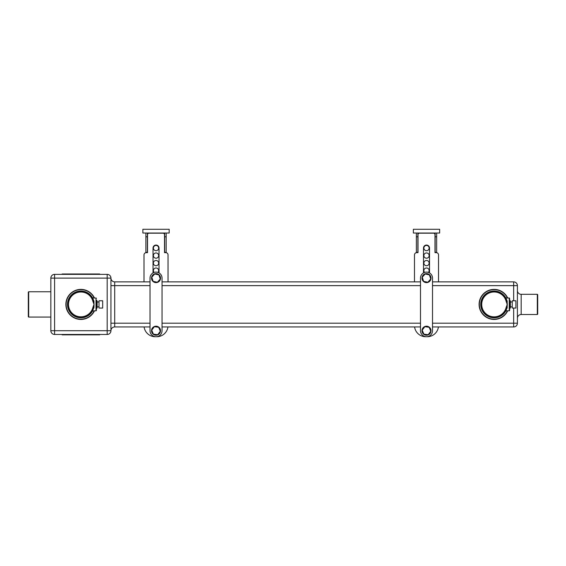 <?xml version="1.0" encoding="UTF-8"?>
<svg xmlns="http://www.w3.org/2000/svg" width="566" height="566" viewBox="0 0 566 566"><rect width="100%" height="100%" fill="white"/><g stroke="black" fill="none" stroke-linecap="round" stroke-linejoin="round"><path stroke-width="0.85" d="M537.7 294.681L537.325 294.306L521.173 294.306A3.757 3.757 0 0 1 517.416 290.549A3.757 3.757 0 0 0 521.173 294.306L521.173 314.519A3.757 3.757 0 0 0 517.416 318.276A3.757 3.757 0 0 1 521.173 314.519L537.325 314.519L537.325 294.306L537.7 294.681L537.7 314.144L537.325 314.519L537.7 314.144M150.018 285.632L114.7 285.632L114.7 281.875A3.757 3.757 0 0 1 110.943 278.118A3.757 3.757 0 0 0 114.7 281.875A3.757 3.757 0 0 1 110.943 278.118A3.757 3.757 0 0 0 114.7 281.875L150.018 281.875M162.039 281.875L420.496 281.875M432.516 281.875L513.659 281.875A3.757 3.757 0 0 1 517.416 285.632L517.416 323.193L513.659 323.193L513.659 308.06M432.516 323.193L513.659 323.193L513.659 326.95A3.757 3.757 0 0 0 517.416 323.193A3.757 3.757 0 0 1 513.659 326.95L432.516 326.95M420.496 326.95L162.039 326.95M150.018 326.95L114.7 326.95A3.757 3.757 0 0 0 110.943 330.707A3.757 3.757 0 0 1 114.7 326.95L114.7 323.193L150.018 323.193M50.841 330.707L54.598 330.707L54.598 278.118L50.841 278.118A3.757 3.757 0 0 1 54.598 274.361L54.598 278.118L110.943 278.118A3.757 3.757 0 0 0 107.186 274.361A3.757 3.757 0 0 1 110.943 278.118L110.943 330.707L107.186 330.707L107.186 274.361L54.598 274.361A3.757 3.757 0 0 0 50.841 278.118L50.841 330.707A3.757 3.757 0 0 0 54.598 334.464L54.598 330.707L107.186 330.707L107.186 334.464L54.598 334.464M99.673 274.361L99.673 273.986L62.111 273.986L62.111 274.361M62.111 334.464L62.111 334.839L99.673 334.839L99.673 334.464M50.841 291.752L28.675 291.752L28.675 317.073L50.841 317.073M28.675 317.073L28.3 316.698L28.3 292.127L28.675 291.752M107.186 334.464A3.757 3.757 0 0 0 110.943 330.707A3.757 3.757 0 0 1 107.186 334.464M154.695 326.752A0.75 0.75 0 0 0 154.094 327.049L151.985 329.808A0.75 0.75 0 0 0 151.893 330.551L153.223 333.756A0.75 0.75 0 0 0 153.825 334.209L157.263 334.655A0.75 0.75 0 0 0 157.956 334.372L160.065 331.612A0.75 0.75 0 0 0 160.164 330.869L158.827 327.664A0.75 0.75 0 0 0 158.232 327.205L154.787 326.759A0.75 0.75 0 0 0 154.695 326.752M154.95 274.064A0.75 0.75 0 0 0 154.391 274.312L152.07 276.894A0.75 0.75 0 0 0 151.914 277.63L152.99 280.927A0.75 0.75 0 0 0 153.549 281.429L156.945 282.151A0.75 0.75 0 0 0 157.659 281.918L159.98 279.335A0.75 0.75 0 0 0 160.136 278.599L159.06 275.302A0.75 0.75 0 0 0 158.501 274.8L155.105 274.085A0.75 0.75 0 0 0 154.95 274.064M156.025 273.611A4.507 4.507 0 0 1 160.532 278.118A4.507 4.507 0 0 1 156.025 282.625A4.507 4.507 0 0 1 151.518 278.118A4.507 4.507 0 0 1 156.025 273.611M156.025 326.2A4.507 4.507 0 0 1 160.532 330.707A4.507 4.507 0 0 1 156.025 335.221A4.507 4.507 0 0 1 151.518 330.707A4.507 4.507 0 0 1 156.025 326.2M150.018 278.118A6.014 6.014 0 0 1 156.025 272.105A6.014 6.014 0 0 1 162.039 278.118L162.039 330.707A6.014 6.014 0 0 1 156.025 336.72A6.014 6.014 0 0 1 150.018 330.707L150.018 278.118M159.032 272.911L159.032 248.064A3.007 3.007 0 0 0 156.025 245.057A3.007 3.007 0 0 0 153.018 248.064L153.018 272.911M156.025 245.432A2.632 2.632 0 0 0 153.393 248.064A2.632 2.632 0 0 0 156.025 250.696A2.632 2.632 0 0 0 158.657 248.064A2.632 2.632 0 0 0 156.025 245.432M156.025 252.945A2.632 2.632 0 0 0 153.393 255.577A2.632 2.632 0 0 0 156.025 258.209A2.632 2.632 0 0 0 158.657 255.577A2.632 2.632 0 0 0 156.025 252.945M156.025 260.459A2.632 2.632 0 0 0 153.393 263.091A2.632 2.632 0 0 0 156.025 265.723A2.632 2.632 0 0 0 158.657 263.091A2.632 2.632 0 0 0 156.025 260.459M157.928 272.416A2.632 2.632 0 0 0 156.025 267.973A2.632 2.632 0 0 0 154.122 272.416M164.664 233.036L164.664 252.57L166.171 252.677M166.171 233.036L166.171 252.57M164.664 236.793L166.171 236.793M142.88 233.036L169.177 233.036L169.177 229.28L142.88 229.28L142.88 233.036M145.879 252.677L147.386 252.648M168.045 281.875L168.045 254.898A2.257 2.257 0 0 0 165.796 252.648L164.515 252.648L164.515 234.692A1.5 1.5 0 0 0 163.015 233.185L149.035 233.185A1.5 1.5 0 0 0 147.535 234.692L147.535 252.648L146.261 252.648A2.257 2.257 0 0 0 144.005 254.898L144.005 281.875M144.104 326.95A11.27 11.27 0 0 0 155.275 336.72L156.775 336.72A11.27 11.27 0 0 0 167.946 326.95M147.386 252.57L147.386 233.036M145.879 252.57L145.879 233.036M145.879 236.793L147.386 236.793M425.172 326.752A0.75 0.75 0 0 0 424.571 327.049L422.462 329.808A0.75 0.75 0 0 0 422.37 330.551L423.701 333.756A0.75 0.75 0 0 0 424.302 334.209L427.74 334.655A0.75 0.75 0 0 0 428.434 334.372L430.542 331.612A0.75 0.75 0 0 0 430.641 330.869L429.304 327.664A0.75 0.75 0 0 0 428.71 327.205L425.264 326.759A0.75 0.75 0 0 0 425.172 326.752M425.427 274.064A0.75 0.75 0 0 0 424.868 274.312L422.547 276.894A0.75 0.75 0 0 0 422.392 277.63L423.467 280.927A0.75 0.75 0 0 0 424.026 281.429L427.422 282.151A0.75 0.75 0 0 0 428.137 281.918L430.457 279.335A0.75 0.75 0 0 0 430.613 278.599L429.537 275.302A0.75 0.75 0 0 0 428.978 274.8L425.582 274.085A0.75 0.75 0 0 0 425.427 274.064M426.502 273.611A4.507 4.507 0 0 1 431.009 278.118A4.507 4.507 0 0 1 426.502 282.625A4.507 4.507 0 0 1 421.995 278.118A4.507 4.507 0 0 1 426.502 273.611M426.502 326.2A4.507 4.507 0 0 1 431.009 330.707A4.507 4.507 0 0 1 426.502 335.221A4.507 4.507 0 0 1 421.995 330.707A4.507 4.507 0 0 1 426.502 326.2M420.496 278.118A6.014 6.014 0 0 1 426.502 272.105A6.014 6.014 0 0 1 432.516 278.118L432.516 330.707A6.014 6.014 0 0 1 426.502 336.72A6.014 6.014 0 0 1 420.496 330.707L420.496 278.118M429.509 272.911L429.509 248.064A3.007 3.007 0 0 0 426.502 245.057A3.007 3.007 0 0 0 423.495 248.064L423.495 272.911M426.502 245.432A2.632 2.632 0 0 0 423.877 248.064A2.632 2.632 0 0 0 426.502 250.696A2.632 2.632 0 0 0 429.134 248.064A2.632 2.632 0 0 0 426.502 245.432M426.502 252.945A2.632 2.632 0 0 0 423.877 255.577A2.632 2.632 0 0 0 426.502 258.209A2.632 2.632 0 0 0 429.134 255.577A2.632 2.632 0 0 0 426.502 252.945M426.502 260.459A2.632 2.632 0 0 0 423.877 263.091A2.632 2.632 0 0 0 426.502 265.723A2.632 2.632 0 0 0 429.134 263.091A2.632 2.632 0 0 0 426.502 260.459M428.405 272.416A2.632 2.632 0 0 0 426.502 267.973A2.632 2.632 0 0 0 424.599 272.416M435.141 233.036L435.141 252.57L436.648 252.677M436.648 233.036L436.648 252.57M435.141 236.793L436.648 236.793M413.357 233.036L439.655 233.036L439.655 229.28L413.357 229.28L413.357 233.036M416.364 252.677L417.864 252.648M438.523 281.875L438.523 254.898A2.257 2.257 0 0 0 436.273 252.648L434.992 252.648L434.992 234.692A1.5 1.5 0 0 0 433.492 233.185L419.519 233.185A1.5 1.5 0 0 0 418.012 234.692L418.012 252.648L416.739 252.648A2.257 2.257 0 0 0 414.482 254.898L414.482 281.875M414.581 326.95A11.27 11.27 0 0 0 425.752 336.72L427.252 336.72A11.27 11.27 0 0 0 438.424 326.95M417.864 252.57L417.864 233.036M416.364 252.57L416.364 233.036M416.364 236.793L417.864 236.793M93.892 307.946L93.531 308.046A13.145 13.145 0 0 1 67.743 304.416A13.145 13.145 0 0 1 93.531 300.779L93.652 301.416L92.958 301.579A12.395 12.395 0 0 0 68.493 304.416A12.395 12.395 0 0 0 92.958 307.246L94.041 304.416L93.991 307.317L92.605 310.798A0.375 0.375 0 0 0 92.279 310.989L96.001 310.798A0.375 0.375 0 0 0 96.376 310.423L96.376 308.732A1.5 1.5 0 0 0 97.126 307.43L97.126 306.857L99.008 306.857M99.008 301.968L97.126 301.968L97.126 301.395L97.126 307.43M97.126 301.395A1.5 1.5 0 0 0 96.376 300.093L96.376 310.423A0.375 0.375 0 0 1 96.001 310.798L96.001 298.027L92.605 298.027L93.892 300.886L94.041 304.416L92.958 301.579M102.679 300.772L102.679 308.06L99.008 308.06L99.008 300.772L102.679 300.772M94.281 311.229A15.027 15.027 0 0 0 94.494 310.798A15.027 15.027 0 0 1 80.896 319.436A15.027 15.027 0 0 0 94.494 310.798L94.281 311.229L92.605 310.798M94.494 298.027A15.027 15.027 0 0 0 94.281 297.596L94.458 297.957M92.308 310.932L92.491 311.109A13.393 13.393 0 0 1 67.496 304.416A13.393 13.393 0 0 1 92.491 297.716L92.279 297.836A0.375 0.375 0 0 0 92.605 298.027L94.062 297.709A14.78 14.78 0 0 0 71.592 292.926A14.78 14.78 0 0 0 71.592 315.899A14.78 14.78 0 0 0 94.062 311.116L94.253 310.798M96.001 298.027A0.375 0.375 0 0 1 96.376 298.402A0.375 0.375 0 0 0 96.001 298.027A0.375 0.375 0 0 1 96.376 298.402M80.896 317.561A13.145 13.145 0 0 0 93.531 308.046L93.652 307.409L92.958 307.246M93.991 307.317L93.991 301.508M94.253 298.027L94.281 297.596A15.027 15.027 0 0 0 80.896 289.389A15.027 15.027 0 0 1 94.281 297.596M93.892 300.886L93.531 300.779M80.896 319.436A15.027 15.027 0 0 1 65.868 304.416A15.027 15.027 0 0 1 80.896 289.389A15.027 15.027 0 0 0 65.868 304.416A15.027 15.027 0 0 0 80.896 319.436M480.973 304.416A13.145 13.145 0 0 0 494.125 317.561A13.145 13.145 0 0 1 480.973 304.416A13.145 13.145 0 0 1 506.761 300.779L505.509 297.836A0.375 0.375 0 0 0 505.834 298.027L507.122 300.886L507.27 304.416L507.122 307.946L505.834 310.798A0.375 0.375 0 0 0 505.509 310.989L506.761 308.046A13.145 13.145 0 0 1 494.125 317.561A13.145 13.145 0 0 0 506.761 308.046L506.881 307.409L506.195 307.246L507.27 304.416L506.195 301.579A12.395 12.395 0 0 0 481.723 304.416A12.395 12.395 0 0 0 506.195 307.246M507.221 307.317L506.881 301.416L506.195 301.579M507.221 301.508L507.122 300.886M512.237 301.968L510.355 301.968L510.355 301.395L510.355 307.43A1.5 1.5 0 0 1 509.605 308.732M510.355 301.395A1.5 1.5 0 0 0 509.605 300.093M515.909 300.772L515.909 308.06L512.237 308.06L512.237 300.772L515.909 300.772M512.237 306.857L510.355 306.857L510.355 307.43M507.518 311.229A15.027 15.027 0 0 0 507.723 310.798A15.027 15.027 0 0 1 494.125 319.436A15.027 15.027 0 0 0 507.723 310.798L507.518 311.229L505.834 310.798L509.23 310.798A0.375 0.375 0 0 0 509.605 310.423L509.605 298.402A0.375 0.375 0 0 0 509.23 298.027L505.834 298.027L507.292 297.709A14.78 14.78 0 0 0 484.821 292.926A14.78 14.78 0 0 0 484.821 315.899A14.78 14.78 0 0 0 507.292 311.116L507.483 310.798M507.518 297.596A15.027 15.027 0 0 0 479.098 304.416A15.027 15.027 0 0 0 494.125 319.436A15.027 15.027 0 0 1 479.098 304.416A15.027 15.027 0 0 1 507.723 298.027A15.027 15.027 0 0 0 507.518 297.596L507.723 298.027A15.027 15.027 0 0 0 507.518 297.596L507.483 298.027M509.23 298.027A0.375 0.375 0 0 1 509.605 298.402A0.375 0.375 0 0 0 509.23 298.027L509.23 310.798A0.375 0.375 0 0 0 509.605 310.423M507.122 307.946L506.761 308.046M505.537 310.932L505.721 311.109A13.393 13.393 0 0 1 480.725 304.416A13.393 13.393 0 0 1 505.721 297.716L505.509 297.836A0.375 0.375 0 0 0 505.834 298.027L505.537 297.893M513.659 300.772L513.659 285.632L517.416 285.632A3.757 3.757 0 0 0 513.659 281.875L513.659 285.632L432.516 285.632M162.039 323.193L420.496 323.193M420.496 285.632L162.039 285.632M110.943 285.632L114.7 285.632L114.7 323.193L110.943 323.193M97.423 274.361L97.423 273.986M64.361 274.361L64.361 273.986M64.361 334.839L64.361 334.464M97.423 334.839L97.423 334.464M164.664 252.295L166.171 252.295M145.879 252.295L147.386 252.295M435.141 252.295L436.648 252.295M416.364 252.295L417.864 252.295M96.001 310.798A0.375 0.375 0 0 0 96.376 310.423A0.375 0.375 0 0 1 96.001 310.798"/></g></svg>
